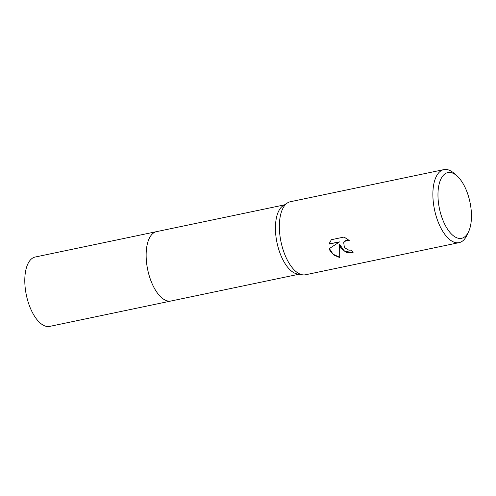 <?xml version="1.0" encoding="UTF-8"?>
<svg xmlns="http://www.w3.org/2000/svg" width="496" height="496" viewBox="0 0 496 496"><rect width="100%" height="100%" fill="white"/><g stroke="black" fill="none" stroke-linecap="round" stroke-linejoin="round"><path stroke-width="0.74" d="M468.584 231.725L466.891 235.321A37.299 17.335 -101.8 0 1 459.116 242.625L305.592 274.753A37.299 17.335 -101.8 0 1 302.498 274.809L297.42 273.99A35.427 16.467 -101.8 0 1 282.794 259.569A35.427 16.467 -101.8 0 1 283.135 205.71L287.457 202.926A37.299 17.335 -101.8 0 1 290.309 201.742L443.839 169.613A37.299 17.335 -101.8 0 1 453.89 173.185L456.878 175.801A33.567 15.605 -101.8 0 1 464.479 186.198A33.567 15.605 -101.8 0 1 468.584 231.725A33.567 15.605 -101.8 0 1 444.949 224.682A33.567 15.605 -101.8 0 1 439.134 184.121A33.567 15.605 -101.8 0 1 456.878 175.801M298.939 274.238L171.07 300.991A35.427 16.467 -101.8 0 1 153.506 286.626A35.427 16.467 -101.8 0 1 146.227 251.925A35.427 16.467 -101.8 0 1 156.556 231.638L284.425 204.879M302.498 274.809A37.299 17.335 -101.8 0 1 287.103 259.625A37.299 17.335 -101.8 0 1 287.457 202.926M340.969 248.353L339.636 244.28L339.692 257.554L333.895 255.093L329.976 250.654L329.245 248.639L339.537 241.893L329.201 244.051L331.291 239.717L344.044 237.051L349.234 240.461L346.698 240.374L344.174 241.893L343.716 242.606L344.398 247.634L348.824 250.164L351.441 250.133A37.299 17.335 78.2 0 0 353.233 252.855L346.444 252.383L340.969 248.353M459.116 242.625A37.299 17.335 -101.8 0 1 440.628 227.497A37.299 17.335 -101.8 0 1 432.965 190.966A37.299 17.335 -101.8 0 1 443.839 169.613M353.115 252.687L344.267 251.112L339.636 244.28M329.387 248.552L333.058 254.169L339.667 257.3M330.144 241.471L329.313 243.834L339.537 241.893M343.771 242.501L345.855 240.467L348.874 240.145M171.07 300.998L49.73 326.387A35.433 16.467 -101.8 0 1 28.787 303.974A35.433 16.467 -101.8 0 1 28.105 263.395A35.433 16.467 -101.8 0 1 35.216 257.027L156.556 231.632A35.433 16.467 -101.8 0 0 149.451 238.006A35.433 16.467 -101.8 0 0 150.133 278.578A35.433 16.467 -101.8 0 0 171.07 300.998A35.433 16.467 -101.8 0 0 171.238 300.96"/></g></svg>
